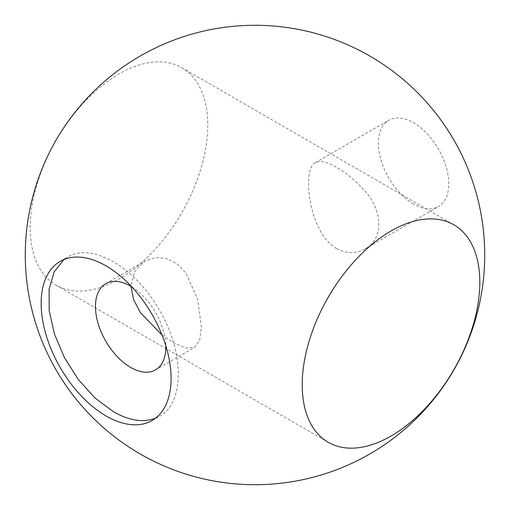 <?xml version="1.0" encoding="UTF-8"?>
<svg xmlns="http://www.w3.org/2000/svg" width="510" height="510" viewBox="0 0 510 510"><rect width="100%" height="100%" fill="white"/><g stroke="black" fill="none" stroke-linecap="round" stroke-linejoin="round"><path stroke-width="0.38" stroke-dasharray="2.55 1.91" d="M131.758 286.811A49.77 28.738 60 0 1 165.833 345.825M162.021 334.968L173.476 342.707L185.908 348.043L194.648 347.316L199.722 340.068L201.399 326.585L197.619 299.217L185.901 273.022L176.874 263.676L166.241 258.391L155.123 257.626L144.872 261.107L134.761 271.263L131.013 286.359M30.186 227.74A125.581 72.503 -60 0 1 85.004 101.362A125.581 72.503 -60 0 1 181.777 67.715A125.581 72.503 -60 0 1 181.777 212.721A125.581 72.503 -60 0 1 56.196 285.23A125.581 72.503 -60 0 1 30.186 227.74M413.578 204.083A49.77 28.738 60 0 1 381.059 160.229A49.77 28.738 60 0 1 388.69 120.341A49.77 28.738 60 0 1 438.46 149.079A49.77 28.738 60 0 1 438.46 206.55A49.77 28.738 60 0 1 413.578 204.083M155.588 418.155L159.4 416.294C184.76 403.149 184.55 351.696 158.961 309.423C134.952 266.953 91.284 241.989 67.518 257.142L63.999 259.513M336.523 248.568C307.963 232.107 302.054 167.815 315.352 162.684C323.2 157.105 347.068 170.799 364.522 190.702C383.22 210.605 383.603 239.337 365.128 248.893C356.088 253.954 346.558 253.846 336.523 248.568M155.537 369.897L194.648 347.316M105.768 283.688L144.872 261.107M152.069 420.527L159.4 416.294M60.18 261.375L67.518 257.142M56.196 285.23L328.223 442.285M181.777 67.715L453.804 224.77M365.128 248.893L438.46 206.55M315.352 162.684L388.69 120.341"/><path stroke-width="0.76" d="M165.833 345.825A49.77 28.738 60 0 1 155.537 369.897A49.77 28.738 60 0 1 130.656 367.429A49.77 28.738 60 0 1 98.137 323.57A49.77 28.738 60 0 1 105.768 283.688A49.77 28.738 60 0 1 131.758 286.811M131.013 286.359L133.575 299.612L140.448 312.706L162.021 334.968M106.125 265.927A91.889 53.053 60 0 1 166.152 346.896A91.889 53.053 60 0 1 152.069 420.527A91.889 53.053 60 0 1 106.125 415.975A91.889 53.053 60 0 1 46.098 335.006A91.889 53.053 60 0 1 60.18 261.375A91.889 53.053 60 0 1 106.125 265.927M302.22 384.795A125.581 72.503 120 0 0 328.223 442.285A125.581 72.503 120 0 0 453.804 369.782A125.581 72.503 120 0 0 453.804 224.77A125.581 72.503 120 0 0 357.032 258.417A125.581 72.503 120 0 0 302.22 384.795M63.999 259.513L54.162 271.817L49.087 289.349L49.196 310.686L54.474 334.12L64.489 357.759L78.451 379.708L95.223 398.195L113.462 411.742C129.342 420.712 143.386 422.854 155.588 418.155M474.096 185.946A229.717 229.717 0 0 0 85.654 99.788A229.717 229.717 0 0 0 205.256 479.266A229.717 229.717 0 0 0 474.096 185.946"/></g></svg>
